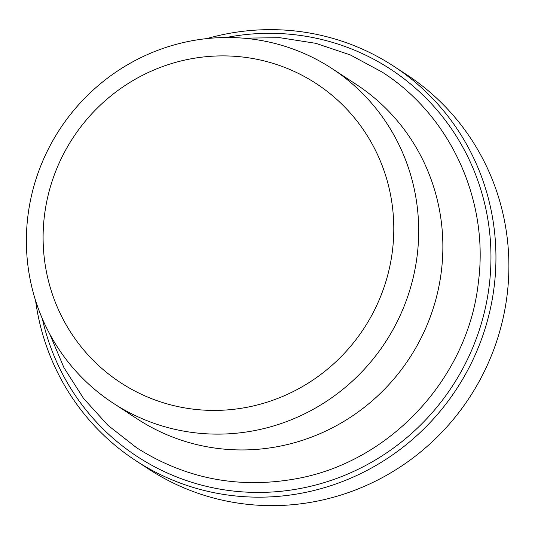 <?xml version="1.0" encoding="UTF-8"?>
<svg xmlns="http://www.w3.org/2000/svg" width="535" height="535" viewBox="0 0 535 535"><rect width="100%" height="100%" fill="white"/><g stroke="black" fill="none" stroke-linecap="round" stroke-linejoin="round"><path stroke-width="0.8" d="M113.112 403.116L137.288 418.932A199.903 194.539 -56.8 0 0 409.516 358.116A199.903 194.539 -56.8 0 0 356.123 84.336L331.954 68.527A199.903 194.539 -56.8 0 0 266.671 41.543A199.903 194.539 -56.8 0 0 42.579 161.45A199.903 194.539 -56.8 0 0 113.112 403.116A199.903 194.539 -56.8 0 0 413.662 275.619A199.903 194.539 -56.8 0 0 331.954 68.527M226.251 37.51A231.401 225.195 123.2 0 1 485.145 308.942A231.401 225.195 123.2 0 1 263.2 492.381A231.401 225.195 123.2 0 1 42.339 318.713M35.578 300.543A235.641 229.321 -56.8 0 0 135.736 460.615A235.641 229.321 -56.8 0 0 490.02 310.32A235.641 229.321 -56.8 0 0 393.693 66.2A235.641 229.321 -56.8 0 0 206.898 38.594M393.693 66.2L406.64 74.666A235.641 229.321 123.2 0 1 502.96 318.786A235.641 229.321 123.2 0 1 148.676 469.081L135.736 460.615M389.299 268.724A178.69 173.902 123.2 0 1 98.855 365.759A178.69 173.902 123.2 0 1 167.194 64.969A178.69 173.902 123.2 0 1 389.299 268.724M49.735 334.007L63.959 367.685L83.547 398.414L107.983 425.345L136.579 447.735C185.284 478.644 238.322 489.01 295.695 478.832C389.915 462.347 468.098 378.205 478.364 282.433C489.264 200.638 450.577 115.794 382.237 72.138L350.258 54.911L315.79 43.322L279.785 37.691L243.231 38.159"/></g></svg>

